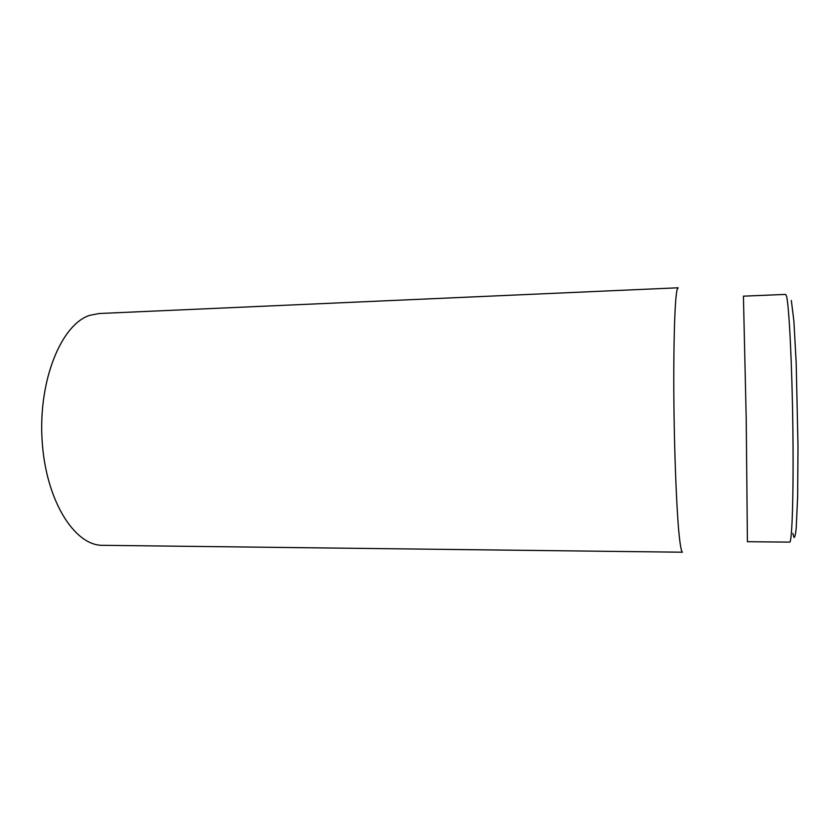 <?xml version="1.0" encoding="UTF-8"?>
<svg xmlns="http://www.w3.org/2000/svg" width="840" height="840" viewBox="0 0 840 840"><rect width="100%" height="100%" fill="white"/><g stroke="black" fill="none" stroke-linecap="round" stroke-linejoin="round"><path stroke-width="1.26" d="M89.702 315.346C61.467 324.272 38.304 380.037 42.095 440.202C45.644 500.399 74.571 545.926 102.785 545.317L682.427 552.216C681.156 551.481 679.833 543.365 678.478 527.888C676.704 505.628 675.161 470.348 674.341 431.456C672.903 361.725 674.415 298.19 677.198 289.443L678.122 287.784L99.015 313.519L89.702 315.346M792.813 533.432L794.021 537.453C794.808 537.506 795.533 534.492 796.194 528.413L797.654 496.346L798 446.387L796.194 363.027L793.884 321.069L791.332 300.426M786.492 296.058C789.044 304.647 792.078 364.34 792.876 429.366C793.695 494.413 792.057 543.228 789.663 542.115L747.411 541.706L746.214 418.929L743.421 296.173L785.631 294.399L786.492 296.058"/></g></svg>
